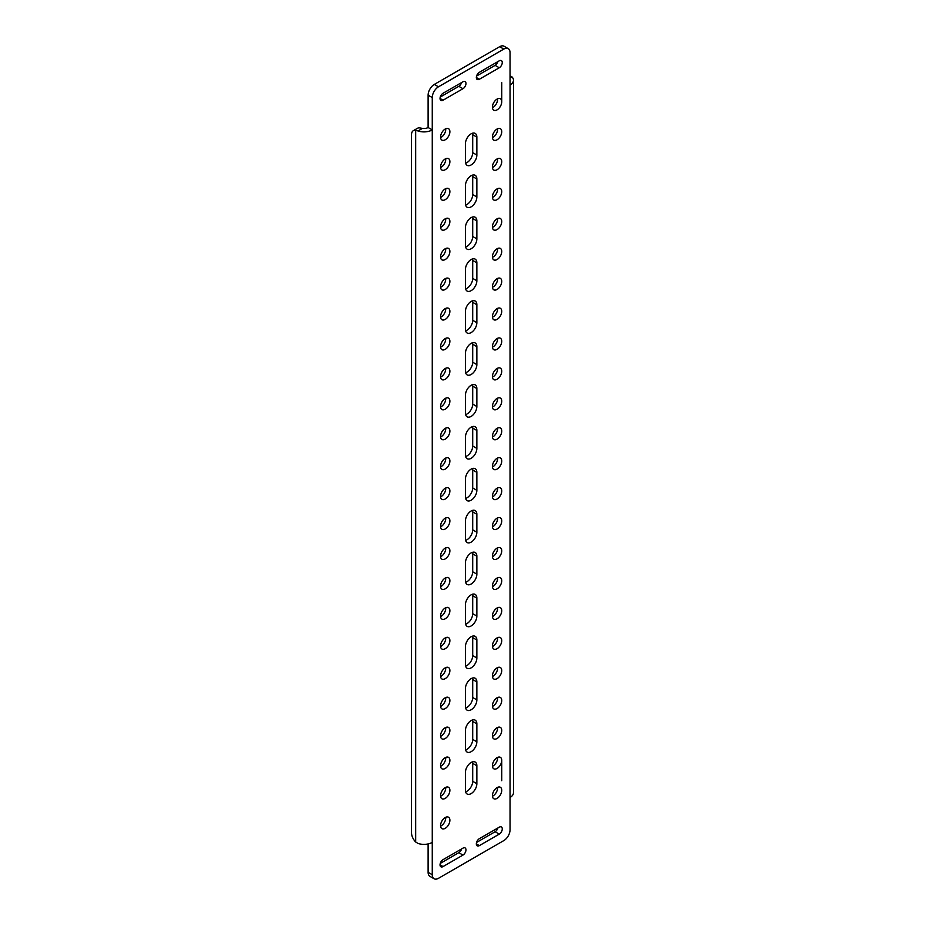 <?xml version="1.0" encoding="UTF-8"?>
<svg xmlns="http://www.w3.org/2000/svg" width="925" height="925" viewBox="0 0 925 925"><rect width="100%" height="100%" fill="white"/><g stroke="black" fill="none" stroke-linecap="round" stroke-linejoin="round"><path stroke-width="1.39" d="M471.149 720.552A8.071 4.66 120 0 0 465.448 730.426L465.448 748.394A8.071 4.66 120 0 0 467.113 752.083A8.071 4.66 120 0 0 473.334 749.921A8.071 4.66 120 0 0 476.861 741.804L476.861 723.847A8.071 4.66 120 0 0 475.184 720.147A8.071 4.66 120 0 0 471.149 720.552M471.149 762.466A8.071 4.66 120 0 0 465.448 772.34L465.448 790.297A8.071 4.66 120 0 0 467.113 793.997A8.071 4.66 120 0 0 473.334 791.835A8.071 4.66 120 0 0 476.861 783.718L476.861 765.75A8.071 4.66 120 0 0 475.184 762.061A8.071 4.66 120 0 0 471.149 762.466M497.072 768.444A6.602 3.816 120 0 0 501.385 762.628A6.602 3.816 120 0 0 500.379 757.344A6.602 3.816 120 0 0 497.072 757.668A6.602 3.816 120 0 0 492.771 763.483A6.602 3.816 120 0 0 493.777 768.779A6.602 3.816 120 0 0 497.072 768.444M497.569 757.413A6.602 3.816 -60 0 1 492.933 766.05A6.602 3.816 -60 0 1 492.435 766.305M445.226 798.379A6.602 3.816 120 0 0 449.538 792.563A6.602 3.816 120 0 0 448.521 787.279A6.602 3.816 120 0 0 445.226 787.603A6.602 3.816 120 0 0 440.913 793.419A6.602 3.816 120 0 0 441.93 798.714A6.602 3.816 120 0 0 445.226 798.379M445.723 787.348A6.602 3.816 -60 0 1 441.075 795.986A6.602 3.816 -60 0 1 440.589 796.24M445.226 828.326A6.602 3.816 120 0 0 449.538 822.51A6.602 3.816 120 0 0 448.521 817.214A6.602 3.816 120 0 0 445.226 817.538A6.602 3.816 120 0 0 440.913 823.354A6.602 3.816 120 0 0 441.93 828.65A6.602 3.816 120 0 0 445.226 828.326M445.723 817.284A6.602 3.816 -60 0 1 441.075 825.921A6.602 3.816 -60 0 1 440.589 826.175M497.072 798.391A6.602 3.816 120 0 0 501.385 792.575A6.602 3.816 120 0 0 500.379 787.279A6.602 3.816 120 0 0 497.072 787.603A6.602 3.816 120 0 0 492.771 793.419A6.602 3.816 120 0 0 493.777 798.714A6.602 3.816 120 0 0 497.072 798.391M497.569 787.348A6.602 3.816 -60 0 1 492.933 795.986A6.602 3.816 -60 0 1 492.435 796.24M445.226 768.444A6.602 3.816 120 0 0 449.538 762.628A6.602 3.816 120 0 0 448.521 757.344A6.602 3.816 120 0 0 445.226 757.668A6.602 3.816 120 0 0 440.913 763.483A6.602 3.816 120 0 0 441.93 768.779A6.602 3.816 120 0 0 445.226 768.444M445.723 757.413A6.602 3.816 -60 0 1 441.075 766.05A6.602 3.816 -60 0 1 440.589 766.305M445.226 738.508A6.602 3.816 120 0 0 449.538 732.692A6.602 3.816 120 0 0 448.521 727.408A6.602 3.816 120 0 0 445.226 727.732A6.602 3.816 120 0 0 440.913 733.548A6.602 3.816 120 0 0 441.93 738.844A6.602 3.816 120 0 0 445.226 738.508M445.723 727.478A6.602 3.816 -60 0 1 441.075 736.115A6.602 3.816 -60 0 1 440.589 736.369M445.226 708.573A6.602 3.816 120 0 0 449.538 702.757A6.602 3.816 120 0 0 448.521 697.473A6.602 3.816 120 0 0 445.226 697.797A6.602 3.816 120 0 0 440.913 703.613A6.602 3.816 120 0 0 441.93 708.897A6.602 3.816 120 0 0 445.226 708.573M445.723 697.543A6.602 3.816 -60 0 1 441.075 706.18A6.602 3.816 -60 0 1 440.589 706.434M445.226 678.638A6.602 3.816 120 0 0 449.538 672.822A6.602 3.816 120 0 0 448.521 667.538A6.602 3.816 120 0 0 445.226 667.862A6.602 3.816 120 0 0 440.913 673.678A6.602 3.816 120 0 0 441.93 678.962A6.602 3.816 120 0 0 445.226 678.638M445.723 667.607A6.602 3.816 -60 0 1 441.075 676.244A6.602 3.816 -60 0 1 440.589 676.499M445.226 648.702A6.602 3.816 120 0 0 449.538 642.887A6.602 3.816 120 0 0 448.521 637.603A6.602 3.816 120 0 0 445.226 637.926A6.602 3.816 120 0 0 440.913 643.742A6.602 3.816 120 0 0 441.93 649.026A6.602 3.816 120 0 0 445.226 648.702M445.723 637.672A6.602 3.816 -60 0 1 441.075 646.309A6.602 3.816 -60 0 1 440.589 646.563M445.226 618.767A6.602 3.816 120 0 0 449.538 612.951A6.602 3.816 120 0 0 448.521 607.667A6.602 3.816 120 0 0 445.226 607.991A6.602 3.816 120 0 0 440.913 613.807A6.602 3.816 120 0 0 441.93 619.091A6.602 3.816 120 0 0 445.226 618.767M445.723 607.737A6.602 3.816 -60 0 1 441.075 616.374A6.602 3.816 -60 0 1 440.589 616.628M445.226 588.832A6.602 3.816 120 0 0 449.538 583.016A6.602 3.816 120 0 0 448.521 577.732A6.602 3.816 120 0 0 445.226 578.056A6.602 3.816 120 0 0 440.913 583.872A6.602 3.816 120 0 0 441.93 589.156A6.602 3.816 120 0 0 445.226 588.832M445.723 577.801A6.602 3.816 -60 0 1 441.075 586.438A6.602 3.816 -60 0 1 440.589 586.693M445.226 558.897A6.602 3.816 120 0 0 449.538 553.081A6.602 3.816 120 0 0 448.521 547.785A6.602 3.816 120 0 0 445.226 548.12A6.602 3.816 120 0 0 440.913 553.936A6.602 3.816 120 0 0 441.93 559.22A6.602 3.816 120 0 0 445.226 558.897M445.723 547.866A6.602 3.816 -60 0 1 441.075 556.503A6.602 3.816 -60 0 1 440.589 556.757M445.226 528.961A6.602 3.816 120 0 0 449.538 523.145A6.602 3.816 120 0 0 448.521 517.85A6.602 3.816 120 0 0 445.226 518.185A6.602 3.816 120 0 0 440.913 524.001A6.602 3.816 120 0 0 441.93 529.285A6.602 3.816 120 0 0 445.226 528.961M445.723 517.931A6.602 3.816 -60 0 1 441.075 526.568A6.602 3.816 -60 0 1 440.589 526.822M445.226 499.026A6.602 3.816 120 0 0 449.538 493.21A6.602 3.816 120 0 0 448.521 487.914A6.602 3.816 120 0 0 445.226 488.25A6.602 3.816 120 0 0 440.913 494.066A6.602 3.816 120 0 0 441.93 499.35A6.602 3.816 120 0 0 445.226 499.026M445.723 487.995A6.602 3.816 -60 0 1 441.075 496.632A6.602 3.816 -60 0 1 440.589 496.887M445.226 469.091A6.602 3.816 120 0 0 449.538 463.275A6.602 3.816 120 0 0 448.521 457.979A6.602 3.816 120 0 0 445.226 458.314A6.602 3.816 120 0 0 440.913 464.119A6.602 3.816 120 0 0 441.93 469.414A6.602 3.816 120 0 0 445.226 469.091M445.723 458.06A6.602 3.816 -60 0 1 441.075 466.686A6.602 3.816 -60 0 1 440.589 466.94M445.226 439.144A6.602 3.816 120 0 0 449.538 433.339A6.602 3.816 120 0 0 448.521 428.044A6.602 3.816 120 0 0 445.226 428.368A6.602 3.816 120 0 0 440.913 434.183A6.602 3.816 120 0 0 441.93 439.479A6.602 3.816 120 0 0 445.226 439.144M445.723 428.113A6.602 3.816 -60 0 1 441.075 436.75A6.602 3.816 -60 0 1 440.589 437.005M445.226 409.208A6.602 3.816 120 0 0 449.538 403.392A6.602 3.816 120 0 0 448.521 398.108A6.602 3.816 120 0 0 445.226 398.432A6.602 3.816 120 0 0 440.913 404.248A6.602 3.816 120 0 0 441.93 409.544A6.602 3.816 120 0 0 445.226 409.208M445.723 398.178A6.602 3.816 -60 0 1 441.075 406.815A6.602 3.816 -60 0 1 440.589 407.069M445.226 379.273A6.602 3.816 120 0 0 449.538 373.457A6.602 3.816 120 0 0 448.521 368.173A6.602 3.816 120 0 0 445.226 368.497A6.602 3.816 120 0 0 440.913 374.313A6.602 3.816 120 0 0 441.93 379.608A6.602 3.816 120 0 0 445.226 379.273M445.723 368.243A6.602 3.816 -60 0 1 441.075 376.88A6.602 3.816 -60 0 1 440.589 377.134M445.226 349.338A6.602 3.816 120 0 0 449.538 343.522A6.602 3.816 120 0 0 448.521 338.238A6.602 3.816 120 0 0 445.226 338.562A6.602 3.816 120 0 0 440.913 344.377A6.602 3.816 120 0 0 441.93 349.673A6.602 3.816 120 0 0 445.226 349.338M445.723 338.307A6.602 3.816 -60 0 1 441.075 346.944A6.602 3.816 -60 0 1 440.589 347.199M445.226 319.403A6.602 3.816 120 0 0 449.538 313.587A6.602 3.816 120 0 0 448.521 308.303A6.602 3.816 120 0 0 445.226 308.626A6.602 3.816 120 0 0 440.913 314.442A6.602 3.816 120 0 0 441.93 319.726A6.602 3.816 120 0 0 445.226 319.403M445.723 308.372A6.602 3.816 -60 0 1 441.075 317.009A6.602 3.816 -60 0 1 440.589 317.263M445.226 289.467A6.602 3.816 120 0 0 449.538 283.651A6.602 3.816 120 0 0 448.521 278.367A6.602 3.816 120 0 0 445.226 278.691A6.602 3.816 120 0 0 440.913 284.507A6.602 3.816 120 0 0 441.93 289.791A6.602 3.816 120 0 0 445.226 289.467M445.723 278.437A6.602 3.816 -60 0 1 441.075 287.074A6.602 3.816 -60 0 1 440.589 287.328M445.226 259.532A6.602 3.816 120 0 0 449.538 253.716A6.602 3.816 120 0 0 448.521 248.432A6.602 3.816 120 0 0 445.226 248.756A6.602 3.816 120 0 0 440.913 254.572A6.602 3.816 120 0 0 441.93 259.856A6.602 3.816 120 0 0 445.226 259.532M445.723 248.501A6.602 3.816 -60 0 1 441.075 257.138A6.602 3.816 -60 0 1 440.589 257.393M445.226 229.597A6.602 3.816 120 0 0 449.538 223.781A6.602 3.816 120 0 0 448.521 218.497A6.602 3.816 120 0 0 445.226 218.82A6.602 3.816 120 0 0 440.913 224.636A6.602 3.816 120 0 0 441.93 229.92A6.602 3.816 120 0 0 445.226 229.597M445.723 218.566A6.602 3.816 -60 0 1 441.075 227.203A6.602 3.816 -60 0 1 440.589 227.458M445.226 199.661A6.602 3.816 120 0 0 449.538 193.845A6.602 3.816 120 0 0 448.521 188.561A6.602 3.816 120 0 0 445.226 188.885A6.602 3.816 120 0 0 440.913 194.701A6.602 3.816 120 0 0 441.93 199.985A6.602 3.816 120 0 0 445.226 199.661M445.723 188.631A6.602 3.816 -60 0 1 441.075 197.268A6.602 3.816 -60 0 1 440.589 197.522M445.226 169.726A6.602 3.816 120 0 0 449.538 163.91A6.602 3.816 120 0 0 448.521 158.614A6.602 3.816 120 0 0 445.226 158.95A6.602 3.816 120 0 0 440.913 164.766A6.602 3.816 120 0 0 441.93 170.05A6.602 3.816 120 0 0 445.226 169.726M445.723 158.695A6.602 3.816 -60 0 1 441.075 167.333A6.602 3.816 -60 0 1 440.589 167.587M445.226 139.791A6.602 3.816 120 0 0 449.538 133.975A6.602 3.816 120 0 0 448.521 128.679A6.602 3.816 120 0 0 445.226 129.014A6.602 3.816 120 0 0 440.913 134.83A6.602 3.816 120 0 0 441.93 140.114A6.602 3.816 120 0 0 445.226 139.791M445.723 128.76A6.602 3.816 -60 0 1 441.075 137.397A6.602 3.816 -60 0 1 440.589 137.652M497.072 738.508A6.602 3.816 120 0 0 501.385 732.692A6.602 3.816 120 0 0 500.379 727.408A6.602 3.816 120 0 0 497.072 727.732A6.602 3.816 120 0 0 492.771 733.548A6.602 3.816 120 0 0 493.777 738.844A6.602 3.816 120 0 0 497.072 738.508M497.569 727.478A6.602 3.816 -60 0 1 492.933 736.115A6.602 3.816 -60 0 1 492.435 736.369M497.072 708.573A6.602 3.816 120 0 0 501.385 702.757A6.602 3.816 120 0 0 500.379 697.473A6.602 3.816 120 0 0 497.072 697.797A6.602 3.816 120 0 0 492.771 703.613A6.602 3.816 120 0 0 493.777 708.908A6.602 3.816 120 0 0 497.072 708.573M497.569 697.543A6.602 3.816 -60 0 1 492.933 706.18A6.602 3.816 -60 0 1 492.435 706.434M497.072 678.638A6.602 3.816 120 0 0 501.385 672.822A6.602 3.816 120 0 0 500.379 667.538A6.602 3.816 120 0 0 497.072 667.862A6.602 3.816 120 0 0 492.771 673.678A6.602 3.816 120 0 0 493.777 678.962A6.602 3.816 120 0 0 497.072 678.638M497.569 667.607A6.602 3.816 -60 0 1 492.933 676.244A6.602 3.816 -60 0 1 492.435 676.499M497.072 648.702A6.602 3.816 120 0 0 501.385 642.887A6.602 3.816 120 0 0 500.379 637.603A6.602 3.816 120 0 0 497.072 637.926A6.602 3.816 120 0 0 492.771 643.742A6.602 3.816 120 0 0 493.777 649.026A6.602 3.816 120 0 0 497.072 648.702M497.569 637.672A6.602 3.816 -60 0 1 492.933 646.309A6.602 3.816 -60 0 1 492.435 646.563M497.072 618.767A6.602 3.816 120 0 0 501.385 612.951A6.602 3.816 120 0 0 500.379 607.667A6.602 3.816 120 0 0 497.072 607.991A6.602 3.816 120 0 0 492.771 613.807A6.602 3.816 120 0 0 493.777 619.091A6.602 3.816 120 0 0 497.072 618.767M497.569 607.737A6.602 3.816 -60 0 1 492.933 616.374A6.602 3.816 -60 0 1 492.435 616.628M497.072 588.832A6.602 3.816 120 0 0 501.385 583.016A6.602 3.816 120 0 0 500.379 577.732A6.602 3.816 120 0 0 497.072 578.056A6.602 3.816 120 0 0 492.771 583.872A6.602 3.816 120 0 0 493.777 589.156A6.602 3.816 120 0 0 497.072 588.832M497.569 577.801A6.602 3.816 -60 0 1 492.933 586.438A6.602 3.816 -60 0 1 492.435 586.693M497.072 558.897A6.602 3.816 120 0 0 501.385 553.081A6.602 3.816 120 0 0 500.379 547.797A6.602 3.816 120 0 0 497.072 548.12A6.602 3.816 120 0 0 492.771 553.936A6.602 3.816 120 0 0 493.777 559.22A6.602 3.816 120 0 0 497.072 558.897M497.569 547.866A6.602 3.816 -60 0 1 492.933 556.503A6.602 3.816 -60 0 1 492.435 556.757M497.072 528.961A6.602 3.816 120 0 0 501.385 523.145A6.602 3.816 120 0 0 500.379 517.85A6.602 3.816 120 0 0 497.072 518.185A6.602 3.816 120 0 0 492.771 524.001A6.602 3.816 120 0 0 493.777 529.285A6.602 3.816 120 0 0 497.072 528.961M497.569 517.931A6.602 3.816 -60 0 1 492.933 526.568A6.602 3.816 -60 0 1 492.435 526.822M497.072 499.026A6.602 3.816 120 0 0 501.385 493.21A6.602 3.816 120 0 0 500.379 487.914A6.602 3.816 120 0 0 497.072 488.25A6.602 3.816 120 0 0 492.771 494.066A6.602 3.816 120 0 0 493.777 499.35A6.602 3.816 120 0 0 497.072 499.026M497.569 487.995A6.602 3.816 -60 0 1 492.933 496.632A6.602 3.816 -60 0 1 492.435 496.887M497.072 469.091A6.602 3.816 120 0 0 501.385 463.275A6.602 3.816 120 0 0 500.379 457.979A6.602 3.816 120 0 0 497.072 458.314A6.602 3.816 120 0 0 492.771 464.13A6.602 3.816 120 0 0 493.777 469.414A6.602 3.816 120 0 0 497.072 469.091M497.569 458.06A6.602 3.816 -60 0 1 492.933 466.686A6.602 3.816 -60 0 1 492.435 466.94M497.072 439.155A6.602 3.816 120 0 0 501.385 433.339A6.602 3.816 120 0 0 500.379 428.044A6.602 3.816 120 0 0 497.072 428.368A6.602 3.816 120 0 0 492.771 434.183A6.602 3.816 120 0 0 493.777 439.479A6.602 3.816 120 0 0 497.072 439.155M497.569 428.113A6.602 3.816 -60 0 1 492.933 436.75A6.602 3.816 -60 0 1 492.435 437.005M497.072 409.208A6.602 3.816 120 0 0 501.385 403.392A6.602 3.816 120 0 0 500.379 398.108A6.602 3.816 120 0 0 497.072 398.432A6.602 3.816 120 0 0 492.771 404.248A6.602 3.816 120 0 0 493.777 409.544A6.602 3.816 120 0 0 497.072 409.208M497.569 398.178A6.602 3.816 -60 0 1 492.933 406.815A6.602 3.816 -60 0 1 492.435 407.069M497.072 379.273A6.602 3.816 120 0 0 501.385 373.457A6.602 3.816 120 0 0 500.379 368.173A6.602 3.816 120 0 0 497.072 368.497A6.602 3.816 120 0 0 492.771 374.313A6.602 3.816 120 0 0 493.777 379.608A6.602 3.816 120 0 0 497.072 379.273M497.569 368.243A6.602 3.816 -60 0 1 492.933 376.88A6.602 3.816 -60 0 1 492.435 377.134M497.072 349.338A6.602 3.816 120 0 0 501.385 343.522A6.602 3.816 120 0 0 500.379 338.238A6.602 3.816 120 0 0 497.072 338.562A6.602 3.816 120 0 0 492.771 344.377A6.602 3.816 120 0 0 493.777 349.673A6.602 3.816 120 0 0 497.072 349.338M497.569 338.307A6.602 3.816 -60 0 1 492.933 346.944A6.602 3.816 -60 0 1 492.435 347.199M497.072 319.403A6.602 3.816 120 0 0 501.385 313.587A6.602 3.816 120 0 0 500.379 308.303A6.602 3.816 120 0 0 497.072 308.626A6.602 3.816 120 0 0 492.771 314.442A6.602 3.816 120 0 0 493.777 319.726A6.602 3.816 120 0 0 497.072 319.403M497.569 308.372A6.602 3.816 -60 0 1 492.933 317.009A6.602 3.816 -60 0 1 492.435 317.263M497.072 289.467A6.602 3.816 120 0 0 501.385 283.651A6.602 3.816 120 0 0 500.379 278.367A6.602 3.816 120 0 0 497.072 278.691A6.602 3.816 120 0 0 492.771 284.507A6.602 3.816 120 0 0 493.777 289.791A6.602 3.816 120 0 0 497.072 289.467M497.569 278.437A6.602 3.816 -60 0 1 492.933 287.074A6.602 3.816 -60 0 1 492.435 287.328M497.072 259.532A6.602 3.816 120 0 0 501.385 253.716A6.602 3.816 120 0 0 500.379 248.432A6.602 3.816 120 0 0 497.072 248.756A6.602 3.816 120 0 0 492.771 254.572A6.602 3.816 120 0 0 493.777 259.856A6.602 3.816 120 0 0 497.072 259.532M497.569 248.501A6.602 3.816 -60 0 1 492.933 257.138A6.602 3.816 -60 0 1 492.435 257.393M497.072 229.597A6.602 3.816 120 0 0 501.385 223.781A6.602 3.816 120 0 0 500.379 218.497A6.602 3.816 120 0 0 497.072 218.82A6.602 3.816 120 0 0 492.771 224.636A6.602 3.816 120 0 0 493.777 229.92A6.602 3.816 120 0 0 497.072 229.597M497.569 218.566A6.602 3.816 -60 0 1 492.933 227.203A6.602 3.816 -60 0 1 492.435 227.458M497.072 199.661A6.602 3.816 120 0 0 501.385 193.845A6.602 3.816 120 0 0 500.379 188.561A6.602 3.816 120 0 0 497.072 188.885A6.602 3.816 120 0 0 492.771 194.701A6.602 3.816 120 0 0 493.777 199.985A6.602 3.816 120 0 0 497.072 199.661M497.569 188.631A6.602 3.816 -60 0 1 492.933 197.268A6.602 3.816 -60 0 1 492.435 197.522M497.072 169.726A6.602 3.816 120 0 0 501.385 163.91A6.602 3.816 120 0 0 500.379 158.614A6.602 3.816 120 0 0 497.072 158.95A6.602 3.816 120 0 0 492.771 164.766A6.602 3.816 120 0 0 493.777 170.05A6.602 3.816 120 0 0 497.072 169.726M497.569 158.695A6.602 3.816 -60 0 1 492.933 167.333A6.602 3.816 -60 0 1 492.435 167.587M497.072 139.791A6.602 3.816 120 0 0 501.385 133.975A6.602 3.816 120 0 0 500.379 128.679A6.602 3.816 120 0 0 497.072 129.014A6.602 3.816 120 0 0 492.771 134.83A6.602 3.816 120 0 0 493.777 140.114A6.602 3.816 120 0 0 497.072 139.791M497.569 128.76A6.602 3.816 -60 0 1 492.933 137.397A6.602 3.816 -60 0 1 492.435 137.652M497.072 109.855A6.602 3.816 120 0 0 501.385 104.039A6.602 3.816 120 0 0 500.379 98.744A6.602 3.816 120 0 0 497.072 99.079A6.602 3.816 120 0 0 492.771 104.895A6.602 3.816 120 0 0 493.777 110.179A6.602 3.816 120 0 0 497.072 109.855M497.569 98.825A6.602 3.816 -60 0 1 492.933 107.462A6.602 3.816 -60 0 1 492.435 107.716M471.149 678.638A8.071 4.66 120 0 0 465.448 688.524L465.448 706.48A8.071 4.66 120 0 0 467.113 710.169A8.071 4.66 120 0 0 473.334 708.007A8.071 4.66 120 0 0 476.861 699.89L476.861 681.933A8.071 4.66 120 0 0 475.184 678.245A8.071 4.66 120 0 0 471.149 678.638M471.149 636.724A8.071 4.66 120 0 0 465.448 646.61L465.448 664.566A8.071 4.66 120 0 0 467.113 668.266A8.071 4.66 120 0 0 473.334 666.104A8.071 4.66 120 0 0 476.861 657.987L476.861 640.019A8.071 4.66 120 0 0 475.184 636.331A8.071 4.66 120 0 0 471.149 636.724M471.149 594.821A8.071 4.66 120 0 0 465.448 604.696L465.448 622.664A8.071 4.66 120 0 0 467.113 626.352A8.071 4.66 120 0 0 473.334 624.19A8.071 4.66 120 0 0 476.861 616.073L476.861 598.117A8.071 4.66 120 0 0 475.184 594.417A8.071 4.66 120 0 0 471.149 594.821M471.149 552.907A8.071 4.66 120 0 0 465.448 562.782L465.448 580.75A8.071 4.66 120 0 0 467.113 584.438A8.071 4.66 120 0 0 473.334 582.276A8.071 4.66 120 0 0 476.861 574.159L476.861 556.202A8.071 4.66 120 0 0 475.184 552.502A8.071 4.66 120 0 0 471.149 552.907M471.149 510.993A8.071 4.66 120 0 0 465.448 520.879L465.448 538.836A8.071 4.66 120 0 0 467.113 542.536A8.071 4.66 120 0 0 473.334 540.373A8.071 4.66 120 0 0 476.861 532.257L476.861 514.288A8.071 4.66 120 0 0 475.184 510.6A8.071 4.66 120 0 0 471.149 510.993M471.149 469.091A8.071 4.66 120 0 0 465.448 478.965L465.448 496.922A8.071 4.66 120 0 0 467.113 500.622A8.071 4.66 120 0 0 473.334 498.459A8.071 4.66 120 0 0 476.861 490.342L476.861 472.374A8.071 4.66 120 0 0 475.184 468.686A8.071 4.66 120 0 0 471.149 469.091M471.149 427.177A8.071 4.66 120 0 0 465.448 437.051L465.448 455.019A8.071 4.66 120 0 0 467.113 458.708A8.071 4.66 120 0 0 473.334 456.545A8.071 4.66 120 0 0 476.861 448.428L476.861 430.472A8.071 4.66 120 0 0 475.184 426.772A8.071 4.66 120 0 0 471.149 427.177M471.149 385.262A8.071 4.66 120 0 0 465.448 395.148L465.448 413.105A8.071 4.66 120 0 0 467.113 416.793A8.071 4.66 120 0 0 473.334 414.631A8.071 4.66 120 0 0 476.861 406.514L476.861 388.558A8.071 4.66 120 0 0 475.184 384.869A8.071 4.66 120 0 0 471.149 385.262M471.149 343.348A8.071 4.66 120 0 0 465.448 353.234L465.448 371.191A8.071 4.66 120 0 0 467.113 374.891A8.071 4.66 120 0 0 473.334 372.729A8.071 4.66 120 0 0 476.861 364.612L476.861 346.644A8.071 4.66 120 0 0 475.184 342.955A8.071 4.66 120 0 0 471.149 343.348M471.149 301.446A8.071 4.66 120 0 0 465.448 311.32L465.448 329.288A8.071 4.66 120 0 0 467.113 332.977A8.071 4.66 120 0 0 473.334 330.815A8.071 4.66 120 0 0 476.861 322.698L476.861 304.741A8.071 4.66 120 0 0 475.184 301.041A8.071 4.66 120 0 0 471.149 301.446M471.149 259.532A8.071 4.66 120 0 0 465.448 269.406L465.448 287.374A8.071 4.66 120 0 0 467.113 291.063A8.071 4.66 120 0 0 473.334 288.901A8.071 4.66 120 0 0 476.861 280.784L476.861 262.827A8.071 4.66 120 0 0 475.184 259.127A8.071 4.66 120 0 0 471.149 259.532M471.149 217.618A8.071 4.66 120 0 0 465.448 227.504L465.448 245.46A8.071 4.66 120 0 0 467.113 249.16A8.071 4.66 120 0 0 473.334 246.998A8.071 4.66 120 0 0 476.861 238.881L476.861 220.913A8.071 4.66 120 0 0 475.184 217.225A8.071 4.66 120 0 0 471.149 217.618M471.149 175.715A8.071 4.66 120 0 0 465.448 185.59L465.448 203.546A8.071 4.66 120 0 0 467.113 207.246A8.071 4.66 120 0 0 473.334 205.084A8.071 4.66 120 0 0 476.861 196.967L476.861 178.999A8.071 4.66 120 0 0 475.184 175.311A8.071 4.66 120 0 0 471.149 175.715M471.149 133.801A8.071 4.66 120 0 0 465.448 143.676L465.448 161.644A8.071 4.66 120 0 0 467.113 165.332A8.071 4.66 120 0 0 473.334 163.17A8.071 4.66 120 0 0 476.861 155.053L476.861 137.097A8.071 4.66 120 0 0 475.184 133.397A8.071 4.66 120 0 0 471.149 133.801M472.536 133.2A8.071 4.66 -60 0 1 472.71 134.703L472.71 152.66A8.071 4.66 -60 0 1 465.622 163.147M472.536 175.102A8.071 4.66 -60 0 1 472.71 176.606L472.71 194.574A8.071 4.66 -60 0 1 465.622 205.049M472.536 217.017A8.071 4.66 -60 0 1 472.71 218.52L472.71 236.476A8.071 4.66 -60 0 1 465.622 246.963M472.536 258.931A8.071 4.66 -60 0 1 472.71 260.434L472.71 278.39A8.071 4.66 -60 0 1 465.622 288.877M472.536 300.845A8.071 4.66 -60 0 1 472.71 302.336L472.71 320.304A8.071 4.66 -60 0 1 465.622 330.78M472.536 342.747A8.071 4.66 -60 0 1 472.71 344.25L472.71 362.218A8.071 4.66 -60 0 1 465.622 372.694M472.536 384.661A8.071 4.66 -60 0 1 472.71 386.164L472.71 404.121A8.071 4.66 -60 0 1 465.622 414.608M472.536 426.575A8.071 4.66 -60 0 1 472.71 428.078L472.71 446.035A8.071 4.66 -60 0 1 465.622 456.522M472.536 468.478A8.071 4.66 -60 0 1 472.71 469.981L472.71 487.949A8.071 4.66 -60 0 1 465.622 498.425M472.536 510.392A8.071 4.66 -60 0 1 472.71 511.895L472.71 529.852A8.071 4.66 -60 0 1 465.622 540.339M472.536 552.306A8.071 4.66 -60 0 1 472.71 553.809L472.71 571.766A8.071 4.66 -60 0 1 465.622 582.253M472.536 594.22A8.071 4.66 -60 0 1 472.71 595.712L472.71 613.68A8.071 4.66 -60 0 1 465.622 624.155M472.536 636.122A8.071 4.66 -60 0 1 472.71 637.626L472.71 655.594A8.071 4.66 -60 0 1 465.622 666.069M472.536 678.037A8.071 4.66 -60 0 1 472.71 679.54L472.71 697.496A8.071 4.66 -60 0 1 465.622 707.983M472.536 719.951A8.071 4.66 -60 0 1 472.71 721.454L472.71 739.41A8.071 4.66 -60 0 1 465.622 749.897M472.536 761.853A8.071 4.66 -60 0 1 472.71 763.356L472.71 781.324A8.071 4.66 -60 0 1 465.622 791.8M497.893 827.968A4.255 2.451 -60 0 1 495.106 831.737L476.56 842.444M461.598 82.556A4.255 2.451 -60 0 1 458.812 86.326L440.265 97.032M497.893 61.605A4.255 2.451 -60 0 1 495.106 65.363L476.56 76.07M461.598 848.93A4.255 2.451 -60 0 1 458.812 852.688L440.265 863.395M432.264 874.726A8.799 5.076 120 0 0 434.091 878.75L429.94 876.357A8.799 5.076 -60 0 1 428.113 872.321L432.264 874.726L432.264 842.386A11.736 6.776 180 0 1 418.007 843.438L415.672 841.981A8.799 5.076 -120 0 1 411.521 832.812L411.521 134.703A8.799 5.076 -120 0 1 413.348 130.668L417.499 128.274A8.799 5.076 60 0 1 419.823 127.927L422.447 128.39A5.862 3.388 0 0 0 428.113 127.511L432.264 129.905L432.264 842.386M428.113 843.935L428.113 872.321M434.091 878.75A8.799 5.076 120 0 0 438.485 878.311L503.813 840.594A8.799 5.076 120 0 0 510.045 829.817L510.045 52.679A8.799 5.076 120 0 0 508.218 48.643A8.799 5.076 120 0 0 503.813 49.083L438.485 86.8A8.799 5.076 120 0 0 432.264 97.576L428.113 95.182L428.113 127.511M428.113 95.182A8.799 5.076 -60 0 1 434.334 84.406L438.485 86.8M503.813 49.083L499.673 46.689L434.334 84.406M499.673 46.689A8.799 5.076 -60 0 1 504.067 46.25L508.218 48.643M499.257 827.181L479.347 838.674A4.255 2.451 120 0 0 476.572 842.432A4.255 2.451 120 0 0 477.219 845.832A4.255 2.451 120 0 0 479.347 845.623L499.257 834.13A4.255 2.451 120 0 0 502.032 830.384A4.255 2.451 120 0 0 501.385 826.973A4.255 2.451 120 0 0 499.257 827.181M443.052 100.212L462.962 88.719A4.255 2.451 120 0 0 465.738 84.973A4.255 2.451 120 0 0 465.09 81.562A4.255 2.451 120 0 0 462.962 81.77L443.052 93.263A4.255 2.451 120 0 0 440.265 97.009A4.255 2.451 120 0 0 440.924 100.42A4.255 2.451 120 0 0 443.052 100.212L440.046 98.478M499.257 60.819L479.347 72.312A4.255 2.451 120 0 0 476.572 76.058A4.255 2.451 120 0 0 477.219 79.469A4.255 2.451 120 0 0 479.347 79.261L499.257 67.756A4.255 2.451 120 0 0 502.032 64.01A4.255 2.451 120 0 0 501.385 60.611A4.255 2.451 120 0 0 499.257 60.819M443.052 866.575L462.962 855.082A4.255 2.451 120 0 0 465.738 851.335A4.255 2.451 120 0 0 465.09 847.924A4.255 2.451 120 0 0 462.962 848.144L443.052 859.637A4.255 2.451 120 0 0 440.265 863.383A4.255 2.451 120 0 0 440.924 866.794A4.255 2.451 120 0 0 443.052 866.575L440.046 864.84M432.264 97.576L432.264 129.905A11.736 6.776 0 0 1 418.007 130.957L415.672 130.321A8.799 5.076 -120 0 0 413.348 130.668M510.045 85.007A11.736 6.776 0 0 0 513.479 80.209L513.479 792.702A11.736 6.776 180 0 1 510.045 797.489M510.045 75.838L511.849 76.775L510.045 77.816M513.479 80.209A11.736 6.776 0 0 0 511.849 76.775M501.743 82.614L501.743 101.773M501.743 760.362L501.743 780.723M472.71 152.66L476.861 155.053M472.71 134.703L476.861 137.097M472.71 194.574L476.861 196.967M472.71 176.606L476.861 178.999M472.71 236.476L476.861 238.881M472.71 218.52L476.861 220.913M472.71 278.39L476.861 280.784M472.71 260.434L476.861 262.827M472.71 320.304L476.861 322.698M472.71 302.336L476.861 304.741M472.71 362.218L476.861 364.612M472.71 344.25L476.861 346.644M472.71 404.121L476.861 406.514M472.71 386.164L476.861 388.558M472.71 446.035L476.861 448.428M472.71 428.078L476.861 430.472M472.71 487.949L476.861 490.342M472.71 469.981L476.861 472.374M472.71 529.852L476.861 532.257M472.71 511.895L476.861 514.288M472.71 571.766L476.861 574.159M472.71 553.809L476.861 556.202M472.71 613.68L476.861 616.073M472.71 595.712L476.861 598.117M472.71 655.594L476.861 657.987M472.71 637.626L476.861 640.019M472.71 697.496L476.861 699.89M472.71 679.54L476.861 681.933M415.672 130.321L415.672 841.981M422.447 128.39L418.007 130.957M458.812 852.688L462.962 855.082M495.106 65.363L499.257 67.756M476.34 77.515L479.347 79.261M458.812 86.326L462.962 88.719M495.106 831.737L499.257 834.13M476.34 843.889L479.347 845.623M472.71 781.324L476.861 783.718M472.71 763.356L476.861 765.75M472.71 739.41L476.861 741.804M472.71 721.454L476.861 723.847"/></g></svg>
